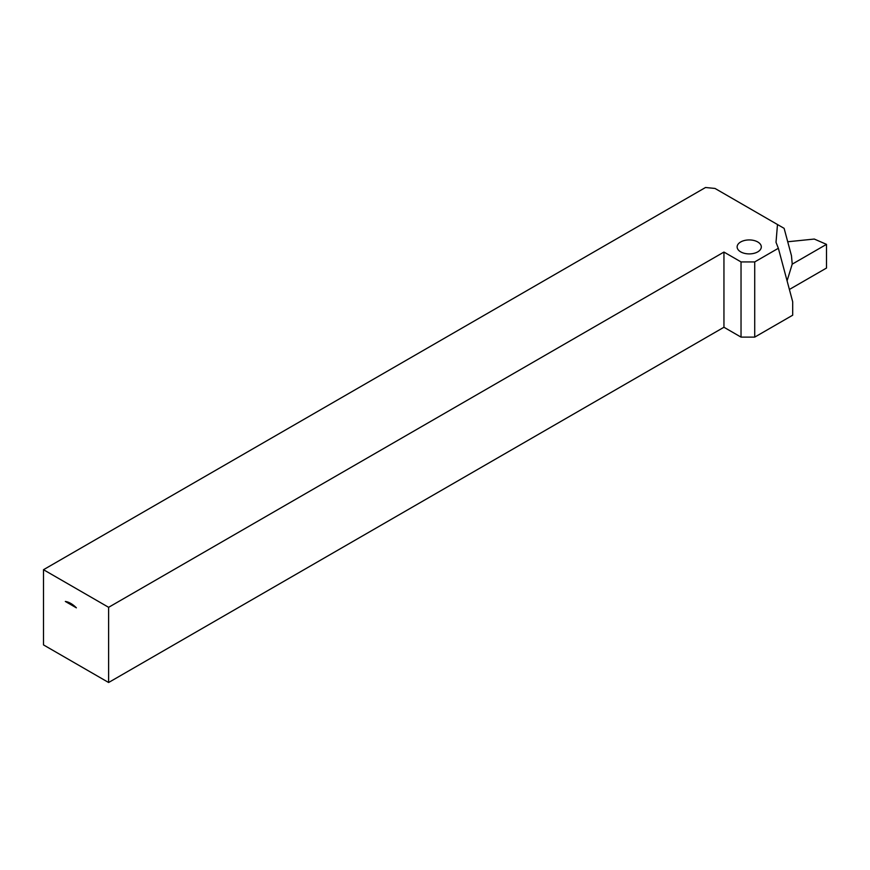 <?xml version="1.0" encoding="UTF-8"?>
<svg xmlns="http://www.w3.org/2000/svg" width="870" height="870" viewBox="0 0 870 870"><rect width="100%" height="100%" fill="white"/><g stroke="black" fill="none" stroke-linecap="round" stroke-linejoin="round"><path stroke-width="1.3" d="M778.356 248.276L792.69 301.76L792.69 315.201L754.714 337.125L754.714 261.924L778.356 248.276L776.018 242.317L777.486 224.525L784.131 228.364L791.461 255.704L792.233 264.056L787.078 280.836M754.714 261.924L741.033 261.924L741.033 337.125L754.714 337.125M741.033 337.125L723.949 327.25L723.949 252.061L108.619 607.314L108.619 682.504L723.949 327.25M777.486 224.525L715.02 188.453L705.537 187.496L43.5 569.709L43.5 644.909L108.619 682.504M43.5 569.709L108.619 607.314M76.375 607.836L65.326 601.453L76.375 607.836A21.75 12.397 -120.6 0 0 65.326 601.453M741.033 261.924L723.949 252.061M787.72 241.762L814.298 239.054L826.5 244.361L826.5 268.047L789.394 289.471M826.5 244.361L792.135 264.197M740.674 251.854A12.082 6.982 180 0 1 740.674 241.98A12.082 6.982 180 0 1 757.77 241.98A12.082 6.982 180 0 1 757.77 251.854A12.082 6.982 180 0 1 740.674 251.854"/></g></svg>
